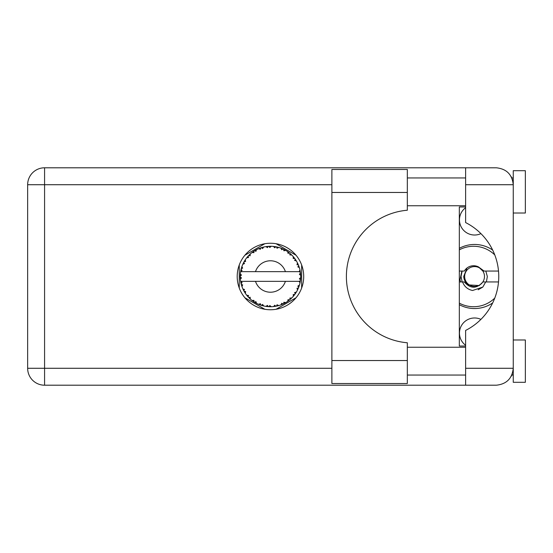 <?xml version="1.0" encoding="UTF-8"?>
<svg xmlns="http://www.w3.org/2000/svg" width="553" height="553" viewBox="0 0 553 553"><rect width="100%" height="100%" fill="white"/><g stroke="black" fill="none" stroke-linecap="round" stroke-linejoin="round"><path stroke-width="0.83" d="M465.619 345.272A15.118 15.118 0 0 1 480.916 319.371M480.916 233.629A15.118 15.118 0 0 1 465.619 207.728M459.329 304.689A32.046 32.046 0 0 0 492.654 302.947M264.825 243.728L244.889 255.237M296.021 255.237L276.085 243.728M301.648 288.009L301.648 264.991M276.085 309.272L296.021 297.763M244.889 297.763L264.825 309.272M239.255 264.991L239.255 288.009M492.654 250.053A32.046 32.046 0 0 0 459.329 248.311M407.333 360.535L407.333 383.512L331.883 383.512L331.883 169.488L407.333 169.488L407.333 210.23A66.505 66.505 0 0 0 346.392 276.5A66.505 66.505 0 0 0 407.333 342.77L407.333 360.535L331.883 360.535M513.26 339.984L525.35 339.984L525.35 382.303L513.26 382.303L513.26 368.277C512.182 378.487 506.541 384.128 496.331 385.206L465.619 385.206L465.619 368.277L513.26 368.277L513.26 170.697L525.35 170.697L525.35 213.016L513.26 213.016M513.26 177.948L511.843 177.948L511.262 176.746L512.928 181.384M512.196 374.174L511.262 376.254L511.843 375.052L513.26 375.052M270.452 243.251A33.249 33.249 0 0 0 237.202 276.5A33.249 33.249 0 0 0 270.452 309.749A33.249 33.249 0 0 0 303.708 276.5A33.249 33.249 0 0 0 270.452 243.251M407.333 375.052L465.619 375.052M407.333 347.236L465.619 347.236M407.333 205.764L465.619 205.764M407.333 177.948L465.619 177.948M465.619 184.723L465.619 167.794L496.331 167.794C506.541 168.872 512.182 174.513 513.26 184.723L465.619 184.723L465.619 222.569A60.457 60.457 0 0 1 465.619 330.431L465.619 368.277M465.619 385.206L44.579 385.206A16.929 16.929 0 0 1 27.65 368.277L27.65 184.723A16.929 16.929 0 0 1 44.579 167.794L465.619 167.794M465.619 346.026L459.329 346.026L459.329 206.974L465.619 206.974M513.26 368.277L512.935 371.561M278.594 305.615L278.733 305.574A30.228 30.228 0 0 0 280.848 304.89L283.039 303.984A30.228 30.228 0 0 0 283.613 303.715L285.701 302.602A30.228 30.228 0 0 0 287.581 301.413L289.482 299.996A30.228 30.228 0 0 0 289.966 299.588L291.714 297.991A30.228 30.228 0 0 0 293.235 296.373L294.721 294.521A30.228 30.228 0 0 0 295.095 294.009L296.394 292.025A30.228 30.228 0 0 0 297.459 290.083L298.44 287.919A30.228 30.228 0 0 0 298.675 287.332L299.436 285.085A30.228 30.228 0 0 0 299.989 282.936L300.403 280.599A30.228 30.228 0 0 0 300.486 279.977L300.666 277.613A30.228 30.228 0 0 0 300.666 275.387L300.659 275.228M240.914 270.064L240.769 270.77M240.894 270.161L240.659 271.392M243.458 262.896L243.133 263.567M243.424 262.958L242.864 264.14M247.689 256.613L247.302 257.062M253.35 251.574L252.859 251.919M252.88 251.905L252.196 252.41M262.862 247.239L261.41 247.654A30.228 30.228 0 0 0 260.816 247.848L260.283 248.034M260.062 248.117L259.322 248.394M259.122 248.477L258.68 248.656M269.366 246.292L268.869 246.313A30.228 30.228 0 0 0 268.24 246.355L267.237 246.444M267.445 246.424L266.581 246.52M266.539 246.527L266.111 246.583M276.915 246.97L276.431 246.866A30.228 30.228 0 0 0 275.809 246.749L275.553 246.7M275.021 246.617L274.309 246.52M284.947 249.97L283.613 249.285A30.228 30.228 0 0 0 283.039 249.016L282.984 248.988M282.624 248.829L282.037 248.58M289.122 252.721L288.618 252.334M288.41 252.182L288.03 251.905M295.385 259.398L295.095 258.991A30.228 30.228 0 0 0 294.721 258.479L294.569 258.265M294.237 257.843L293.691 257.166M293.899 257.415L293.353 256.765M298.129 264.341L297.839 263.698M297.721 263.456L297.542 263.076M300.293 271.641L300.161 270.915M300.12 270.687L299.989 270.064L299.097 271.661L285.41 271.661A15.719 15.719 0 0 0 255.5 271.661L285.41 271.661M300.666 277.613L299.394 278.705L300.493 279.915M300.562 279.182L300.618 278.463M300.583 278.954L300.659 277.793M299.436 285.085L297.846 286.088L298.696 287.277M298.952 286.585L299.187 285.908M299.028 286.364L299.387 285.244M296.394 292.025L294.604 292.599L295.247 293.795M295.461 293.484L295.945 292.751M295.848 292.896L296.277 292.219M285.701 302.602L283.862 302.242L283.661 303.694M284.187 303.431L284.588 303.224M284.809 303.106L285.507 302.712M279.797 305.249L280.696 304.945M271.101 306.721L271.24 306.721A30.228 30.228 0 0 0 273.459 306.583L275.809 306.251A30.228 30.228 0 0 0 276.431 306.134L276.486 306.12M277.212 305.968L277.647 305.864M267.742 306.611L268.24 306.645A30.228 30.228 0 0 0 268.869 306.687L268.931 306.694M269.594 306.715L271.011 306.721M258.652 304.288L260.816 305.152A30.228 30.228 0 0 0 261.41 305.346L261.472 305.367M262.219 305.588L263.014 305.802M256.025 303.065L256.433 303.279M249.196 297.991L249.714 298.489M249.59 298.371L249.97 298.731M244.516 292.032L244.751 292.413M244.806 292.496L245.235 293.166M241.474 285.092L241.758 286.005M240.244 277.613L240.292 278.484M240.292 278.525L240.327 278.961M300.023 282.777L299.097 281.339L285.41 281.339A15.719 15.719 0 0 1 255.5 281.339L240.617 281.339A30.228 30.228 0 0 0 240.624 281.387L240.645 281.539M240.99 283.247L241.094 283.71L242.076 282.576L240.624 281.387L241.094 283.71A30.228 30.228 0 0 0 241.253 284.325L241.958 286.585A30.228 30.228 0 0 0 242.774 288.652L242.843 288.804M243.05 289.267L243.811 290.788L244.481 289.447L242.947 289.046M243.41 290.014L243.811 290.788A30.228 30.228 0 0 0 244.115 291.341L245.359 293.36A30.228 30.228 0 0 0 246.666 295.157L246.949 295.509M247.115 295.717L247.509 296.18M245.366 293.304L245.608 291.493L244.129 291.362M244.537 292.067L244.772 292.44M260.339 304.986L260.816 305.152L260.38 303.715L258.597 304.309L259.703 304.751M262.606 304.44L261.41 305.346L263.705 305.968L262.606 304.44M263.67 305.92L263.705 305.968A30.228 30.228 0 0 0 265.882 306.383L266.048 306.403M265.882 306.383L268.24 306.645L267.465 305.367L265.882 306.383L266.518 306.473M271.24 306.721L269.802 305.512L268.952 306.694M274.952 306.397L275.809 306.251L274.737 305.201L273.624 306.562M278.733 305.574L277.039 304.765L276.452 306.127M282.244 304.337L283.039 303.984L281.74 303.238L281 304.834M288.866 300.473L289.482 299.996L288.037 299.588L287.712 301.316M291.714 297.991L289.841 298.095L290.028 299.539M294.196 295.212L294.721 294.521L293.228 294.493L293.346 296.249M298.102 288.721L298.44 287.919L296.982 288.265L297.535 289.938M241.958 286.585L242.656 284.843L241.274 284.401M247.62 296.311L248.2 296.961L248.518 295.496L246.721 295.219M248.2 296.961A30.228 30.228 0 0 0 248.636 297.424L248.65 297.438M248.636 297.424L250.343 299.069L250.115 297.203L248.815 297.611M250.336 299.014L250.343 299.069A30.228 30.228 0 0 0 252.05 300.486L252.12 300.535M253.931 300.355L252.05 300.486L253.993 301.855L253.931 300.355M252.106 300.479L253.993 301.855A30.228 30.228 0 0 0 254.525 302.194L254.746 302.332M255.908 301.606L254.525 302.194L256.585 303.362L255.908 301.606M256.564 303.307L256.585 303.362A30.228 30.228 0 0 0 258.597 304.309L258.991 304.475M259.737 304.765L260.242 304.952M244.364 261.23L244.115 261.659A30.228 30.228 0 0 0 243.811 262.212L242.774 264.348A30.228 30.228 0 0 0 241.958 266.415L241.253 268.675A30.228 30.228 0 0 0 241.094 269.29L240.624 271.613A30.228 30.228 0 0 0 240.617 271.661A30.228 30.228 0 0 0 240.341 273.818L240.223 276.182A30.228 30.228 0 0 0 240.223 276.818L240.23 276.894M240.251 275.311L240.223 276.182L241.467 275.062L240.327 273.977M240.631 281.442L240.721 281.94M240.776 282.244L240.894 282.818M240.845 282.597L240.977 283.205M240.341 273.866L240.306 274.267M240.299 274.357L240.341 273.818M241.495 267.839L241.253 268.675L242.656 268.157L241.903 266.567M240.382 279.141L241.467 277.938L240.223 276.818L240.341 279.182A30.228 30.228 0 0 0 240.617 281.339M241.253 284.325L241.405 284.864M242.822 288.68L243.811 290.788M240.666 271.578L242.076 270.424L241.08 269.366M241.253 268.675L241.813 266.836M241.682 267.237L241.543 267.673M241.516 267.749L241.654 267.32M248.988 255.216L248.636 255.576A30.228 30.228 0 0 0 248.2 256.039L246.666 257.843A30.228 30.228 0 0 0 245.359 259.64L244.398 261.175M244.557 260.905L244.115 261.659L245.608 261.507L245.269 259.779M240.223 276.818L240.251 277.82M240.258 277.841L240.299 278.636M240.624 281.387L240.838 282.562M240.666 281.422L241.094 283.71M241.958 266.415L241.737 267.051M242.822 264.32L244.481 263.553L243.776 262.288M245.359 259.64L245.11 260.021M245.007 260.18L244.613 260.822M258.597 248.691L260.38 249.285L260.816 247.848L258.597 248.691A30.228 30.228 0 0 0 256.585 249.638L254.525 250.806A30.228 30.228 0 0 0 253.993 251.145L252.05 252.514A30.228 30.228 0 0 0 250.343 253.931L249.057 255.147M249.244 254.961L248.636 255.576L250.115 255.797L250.219 254.041M240.382 273.859L240.223 276.182M246.721 257.836L248.518 257.504L248.152 256.094M248.636 255.576L250.011 254.235M254.836 250.62L255.908 251.394L256.44 249.714M300.272 281.463L300.403 280.599L299.353 281.339M300.535 273.514L300.486 273.023L299.394 274.295L300.666 275.387L300.638 274.827M300.535 273.5L300.486 273.023A30.228 30.228 0 0 0 300.403 272.401L300.397 272.318M299.159 271.661L300.403 272.401L300.32 271.841M247.315 257.048L246.977 257.456M250.343 253.931L249.845 254.387M252.05 252.514L253.931 252.645L253.924 251.193M255.272 250.364L254.871 250.592M255.818 250.046L255.362 250.309M265.882 246.617L267.465 247.633L268.24 246.355L265.882 246.617A30.228 30.228 0 0 0 263.705 247.032L263.546 247.073M240.617 271.661L255.5 271.661M299.989 270.064A30.228 30.228 0 0 0 299.436 267.915L299.394 267.756M299.062 266.74L298.675 265.668L297.846 266.912L299.311 267.5M299.394 267.88L298.675 265.668A30.228 30.228 0 0 0 298.44 265.081L298.433 265.06M298.44 265.081L297.459 262.917L296.982 264.735L298.344 264.839M297.445 262.972L297.459 262.917A30.228 30.228 0 0 0 296.394 260.975L296.304 260.836M295.302 259.288L294.604 260.401L296.394 260.975L296.042 260.401M293.228 258.507L294.721 258.479L293.235 256.627L293.228 258.507M293.235 256.627A30.228 30.228 0 0 0 291.714 255.009L291.597 254.898M289.841 254.905L291.714 255.009L289.966 253.412L289.841 254.905M290.346 253.737L289.966 253.412A30.228 30.228 0 0 0 289.482 253.004L289.419 252.956M287.698 251.67L288.037 253.412L289.274 252.845M287.581 251.587A30.228 30.228 0 0 0 285.701 250.398L285.562 250.315M285.701 250.398L283.613 249.285L283.862 250.758L285.701 250.398L285.12 250.067M280.965 248.159L281.74 249.762L282.963 248.981M280.848 248.11A30.228 30.228 0 0 0 278.733 247.426L278.574 247.385M277.896 247.198L276.431 246.866L277.039 248.235L278.733 247.426L278.083 247.246M274.737 247.799L275.809 246.749L273.459 246.417L274.737 247.799M273.459 246.417A30.228 30.228 0 0 0 271.24 246.279L271.081 246.279M270.376 246.272L268.869 246.313L269.802 247.488L271.24 246.279L270.7 246.272M261.866 247.516L261.41 247.654L262.606 248.56L263.705 247.032L263.076 247.184M245.366 259.696L244.115 261.659M255.956 249.977L255.396 250.288M260.021 248.131L259.675 248.256M263.014 247.198L261.908 247.502M261.41 247.654L263.29 247.136M271.24 246.279L269.491 246.285M256.564 249.693L254.525 250.806M268.869 246.313L270.818 246.272M278.733 247.426L277.032 246.997M263.705 247.032L262.246 247.405M267.217 246.444L266.428 246.541M270.528 246.272L269.781 246.279M276.431 246.866L278.318 247.315M274.793 246.583L273.873 246.465M278.041 247.239L277.419 247.087M291.714 255.009L290.422 253.806M280.876 248.159L282.797 248.905M282.099 248.601L281.311 248.29M285.078 250.046L284.519 249.742M290.622 253.979L289.966 253.412M291.092 254.408L290.698 254.048M296.394 260.975L295.44 259.481M285.652 250.405L283.613 249.285M291.203 254.511L290.733 254.083M295.585 259.703L295.33 259.322M295.689 259.855L296.014 260.366M289.482 253.004L287.595 251.643M298.115 264.306L297.949 263.933M298.973 266.484L298.703 265.744M296.339 260.954L295.095 258.991M297.908 263.843L297.68 263.366M299.076 266.774L299.242 267.265M300.279 271.571L300.217 271.205M300.618 274.523L300.576 273.935M300.583 278.975L300.493 279.894M300.002 282.887L300.079 282.521M300.403 272.401L299.961 270.113M300.618 275.353L300.486 273.023M299.989 282.936L300.127 282.279M297.486 290.035L297.659 289.675M297.701 289.592L297.459 290.083M297.839 289.302L298.06 288.818M299.961 282.887L300.403 280.599M297.777 289.433L298.039 288.86M293.27 296.332L293.608 295.931M297.445 290.028L298.44 287.919M293.235 296.373L293.671 295.855M291.334 298.357L290.975 298.696M289.482 299.996L287.581 301.413M288.286 300.908L288.714 300.59M255.5 281.339L285.41 281.339M293.235 296.318L294.721 294.521M284.111 303.466L283.682 303.68M280.896 304.869L281.387 304.682M284.36 303.341L284.747 303.134M280.848 304.89L281.38 304.689M277.247 305.954L277.675 305.857M275.809 306.251L274.032 306.514M274.323 306.48L273.459 306.583M280.876 304.841L283.039 303.984M278.684 305.553L276.977 306.016M277.744 305.837L278.249 305.705M269.836 306.721L270.251 306.728M265.938 306.39L266.332 306.445M266.746 306.5L267.272 306.562M271.198 306.687L269.429 306.715M266.836 306.514L267.23 306.556M262.378 305.629L262.737 305.726M259.993 304.862L260.428 305.021M260.463 305.035L260.816 305.152M259.094 304.516L258.597 304.309M265.931 306.355L268.24 306.645M259.26 304.579L259.855 304.814M253.267 301.371L253.647 301.627M494.762 298.081A30.228 30.228 0 0 1 459.329 303.148M459.329 281.94L464.313 281.94C470.499 288.942 476.693 288.942 482.88 281.94L498.502 281.94M485.721 281.94L482.824 287.076L472.559 290.498C467.672 289.433 464.34 286.585 462.564 281.94M459.329 271.06L464.313 271.06A10.763 10.763 0 0 1 478.428 266.885L482.88 271.06L484.069 271.06L478.428 266.885M482.824 287.076L478.145 289.779M461.879 271.06L459.985 279.922L460.663 281.94M498.502 271.06L484.069 271.06M459.329 249.852A30.228 30.228 0 0 1 494.762 254.919M462.163 281.94L461.022 276.5L462.163 271.06M484.476 276.5A9.913 9.913 0 0 1 474.564 286.413A9.913 9.913 0 0 1 464.651 276.5A9.913 9.913 0 0 1 474.564 266.587A9.913 9.913 0 0 1 484.476 276.5M479.43 285.548L468.674 284.913C465.64 282.922 463.988 280.115 463.704 276.5L467.002 267.998M485.824 271.06L487.338 276.5L486.405 281.94M331.883 184.723L44.579 184.723L44.579 368.277L331.883 368.277M44.579 385.206L44.579 368.277L27.65 368.277A16.929 16.929 0 0 0 44.579 385.206M27.65 184.723L44.579 184.723L44.579 167.794M407.333 192.465L331.883 192.465"/></g></svg>

